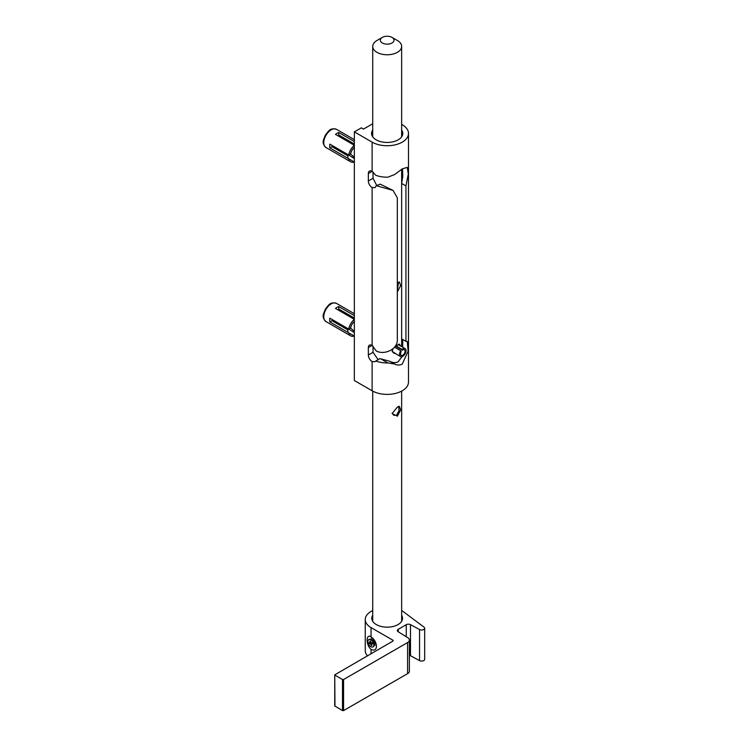 <?xml version="1.0" encoding="UTF-8"?>
<svg xmlns="http://www.w3.org/2000/svg" width="748" height="748" viewBox="0 0 748 748"><rect width="100%" height="100%" fill="white"/><g stroke="black" fill="none" stroke-linecap="round" stroke-linejoin="round"><path stroke-width="1.12" d="M334.328 148.02A6.854 3.955 120 0 0 335.497 148.039L336.039 149.002M339.901 135.65A6.854 3.955 120 0 0 338.732 135.622L339.265 135.276L354.346 143.981L342.79 137.314L341.686 137.333A6.854 3.955 120 0 0 341.079 136.323M348.718 158.791A10.509 6.068 120 0 0 350.7 161.811L350.7 161.811A10.509 6.068 120 0 0 354.309 162.026M350.7 161.811L325.941 147.506C320.957 142.531 323.819 139.698 325.361 135.089C328.578 131.424 329.597 127.487 336.45 129.311L336.45 129.311A10.509 6.068 120 0 0 325.941 135.379A10.509 6.068 120 0 0 325.941 147.506L350.7 161.811M354.346 139.642L336.45 129.311L354.346 139.642M344.445 139.025A10.509 6.068 120 0 0 344.519 138.305M337.769 150.002A10.509 6.068 120 0 0 338.348 149.572M354.346 141.54L338.732 132.527A10.509 6.068 120 0 0 335.497 134.388L354.346 145.271A10.509 6.068 120 0 0 348.708 155.032L329.868 144.149A10.509 6.068 120 0 0 329.868 147.88L348.026 158.37M348.708 155.032L350.494 153.994A8.05 4.647 -60 0 1 354.346 147.337M339.265 135.276L338.732 135.622L338.732 132.527M329.868 147.88L332.551 146.337A6.854 3.955 120 0 0 333.15 147.337M347.923 155.864L332.523 146.973L332.551 146.337L332.523 146.973M340.452 136.734A6.087 3.516 120 0 0 340.303 136.641A6.087 3.516 120 0 0 338.919 136.36M333.281 146.131A6.087 3.516 120 0 0 334.216 147.188A6.087 3.516 120 0 0 334.365 147.272M333.589 146.299A6.087 3.516 120 0 0 334.515 147.365A6.087 3.516 120 0 0 335.076 147.58M341.799 137.51A6.087 3.516 120 0 0 341.649 137.417A6.087 3.516 120 0 0 340.265 137.136M341.079 137.193A6.087 3.516 120 0 0 340.602 136.809A6.087 3.516 120 0 0 339.227 136.538M334.627 146.907A6.087 3.516 120 0 0 335.553 147.964A6.087 3.516 120 0 0 335.712 148.048M334.936 147.076A6.087 3.516 120 0 0 335.861 148.141A6.087 3.516 120 0 0 336.422 148.356M343.136 138.287A6.087 3.516 120 0 0 342.995 138.193A6.087 3.516 120 0 0 341.612 137.912M342.425 137.969A6.087 3.516 120 0 0 341.948 137.585A6.087 3.516 120 0 0 340.574 137.314M335.974 147.683A6.087 3.516 120 0 0 336.899 148.74A6.087 3.516 120 0 0 337.058 148.824M336.282 147.852A6.087 3.516 120 0 0 337.208 148.917A6.087 3.516 120 0 0 337.769 149.142M344.482 139.063A6.087 3.516 120 0 0 344.332 138.969A6.087 3.516 120 0 0 342.958 138.698M343.771 138.745A6.087 3.516 120 0 0 343.295 138.361A6.087 3.516 120 0 0 341.911 138.09M337.32 148.459A6.087 3.516 120 0 0 338.246 149.516A6.087 3.516 120 0 0 338.405 149.6M337.619 148.628A6.087 3.516 120 0 0 338.545 149.694A6.087 3.516 120 0 0 339.115 149.918M345.828 139.839A6.087 3.516 120 0 0 345.679 139.745A6.087 3.516 120 0 0 344.304 139.474M345.118 139.521A6.087 3.516 120 0 0 344.641 139.137A6.087 3.516 120 0 0 343.257 138.866M338.666 149.235A6.087 3.516 120 0 0 339.592 150.292A6.087 3.516 120 0 0 339.742 150.376M338.966 149.404A6.087 3.516 120 0 0 339.891 150.47A6.087 3.516 120 0 0 340.462 150.694M347.175 140.615A6.087 3.516 120 0 0 347.025 140.521A6.087 3.516 120 0 0 345.641 140.25M346.464 140.297A6.087 3.516 120 0 0 345.987 139.923A6.087 3.516 120 0 0 344.604 139.642M340.013 150.011A6.087 3.516 120 0 0 340.938 151.068A6.087 3.516 120 0 0 341.088 151.152M340.312 150.18A6.087 3.516 120 0 0 341.238 151.246A6.087 3.516 120 0 0 341.808 151.47M348.521 141.391A6.087 3.516 120 0 0 348.372 141.297A6.087 3.516 120 0 0 346.988 141.026M347.801 141.073A6.087 3.516 120 0 0 347.334 140.699A6.087 3.516 120 0 0 345.95 140.418M341.35 150.787A6.087 3.516 120 0 0 342.285 151.844A6.087 3.516 120 0 0 342.434 151.928M341.658 150.956A6.087 3.516 120 0 0 342.584 152.022A6.087 3.516 120 0 0 343.145 152.246M349.868 142.167A6.087 3.516 120 0 0 349.718 142.073A6.087 3.516 120 0 0 348.334 141.802M349.148 141.849A6.087 3.516 120 0 0 348.671 141.475A6.087 3.516 120 0 0 347.296 141.194M342.696 151.564A6.087 3.516 120 0 0 343.622 152.62A6.087 3.516 120 0 0 343.781 152.704M343.005 151.741A6.087 3.516 120 0 0 343.93 152.798A6.087 3.516 120 0 0 344.491 153.022M351.205 142.943A6.087 3.516 120 0 0 351.064 142.849A6.087 3.516 120 0 0 349.681 142.578M350.494 142.625A6.087 3.516 120 0 0 350.017 142.251A6.087 3.516 120 0 0 348.643 141.97M344.043 152.34A6.087 3.516 120 0 0 344.968 153.396A6.087 3.516 120 0 0 345.127 153.48M344.351 152.517A6.087 3.516 120 0 0 345.277 153.574A6.087 3.516 120 0 0 345.838 153.798M352.551 143.719A6.087 3.516 120 0 0 352.401 143.625A6.087 3.516 120 0 0 351.027 143.354M351.841 143.401A6.087 3.516 120 0 0 351.364 143.027A6.087 3.516 120 0 0 349.98 142.746M345.389 153.116A6.087 3.516 120 0 0 346.315 154.172A6.087 3.516 120 0 0 346.474 154.256M345.688 153.293A6.087 3.516 120 0 0 346.614 154.35A6.087 3.516 120 0 0 347.184 154.574M353.898 144.495A6.087 3.516 120 0 0 353.748 144.401A6.087 3.516 120 0 0 352.373 144.13M353.187 144.177A6.087 3.516 120 0 0 352.71 143.803A6.087 3.516 120 0 0 351.326 143.532M346.735 153.892A6.087 3.516 120 0 0 347.661 154.948A6.087 3.516 120 0 0 347.811 155.032M347.035 154.069A6.087 3.516 120 0 0 347.96 155.126A6.087 3.516 120 0 0 347.998 155.145M354.094 144.598A6.087 3.516 120 0 0 354.056 144.579A6.087 3.516 120 0 0 352.673 144.308M354.346 318.452A10.659 6.152 120 0 0 353.907 318.788L354.346 319.041M348.278 328.83L354.346 332.608M348.035 328.97A10.659 6.152 120 0 0 348.035 332.449L354.346 336.095M354.346 331.467L350.578 327.989A7.742 4.469 120 0 1 354.337 321.481M340.452 310.785A6.087 3.516 120 0 0 340.303 310.691A6.087 3.516 120 0 0 338.919 310.411M333.281 320.172A6.087 3.516 120 0 0 334.216 321.238A6.087 3.516 120 0 0 334.365 321.313M333.589 320.35A6.087 3.516 120 0 0 334.515 321.416A6.087 3.516 120 0 0 335.076 321.631M341.799 311.561A6.087 3.516 120 0 0 341.649 311.467A6.087 3.516 120 0 0 340.265 311.187M341.079 311.243A6.087 3.516 120 0 0 340.602 310.859A6.087 3.516 120 0 0 339.227 310.588M334.627 320.957A6.087 3.516 120 0 0 335.553 322.014A6.087 3.516 120 0 0 335.712 322.098M334.936 321.126A6.087 3.516 120 0 0 335.861 322.192A6.087 3.516 120 0 0 336.422 322.407M343.136 312.337A6.087 3.516 120 0 0 342.995 312.243A6.087 3.516 120 0 0 341.612 311.963M342.425 312.019A6.087 3.516 120 0 0 341.948 311.636A6.087 3.516 120 0 0 340.574 311.364M335.974 321.734A6.087 3.516 120 0 0 336.899 322.79A6.087 3.516 120 0 0 337.058 322.874M336.282 321.902A6.087 3.516 120 0 0 337.208 322.968A6.087 3.516 120 0 0 337.769 323.183M344.482 313.113A6.087 3.516 120 0 0 344.332 313.019A6.087 3.516 120 0 0 342.958 312.748M343.771 312.795A6.087 3.516 120 0 0 343.295 312.412A6.087 3.516 120 0 0 341.911 312.14M337.32 322.51A6.087 3.516 120 0 0 338.246 323.566A6.087 3.516 120 0 0 338.405 323.65M337.619 322.678A6.087 3.516 120 0 0 338.545 323.744A6.087 3.516 120 0 0 339.115 323.968M345.828 313.889A6.087 3.516 120 0 0 345.679 313.795A6.087 3.516 120 0 0 344.304 313.524M345.118 313.571A6.087 3.516 120 0 0 344.641 313.188A6.087 3.516 120 0 0 343.257 312.916M338.666 323.286A6.087 3.516 120 0 0 339.592 324.342A6.087 3.516 120 0 0 339.742 324.426M338.966 323.454A6.087 3.516 120 0 0 339.891 324.52A6.087 3.516 120 0 0 340.462 324.744M347.175 314.665A6.087 3.516 120 0 0 347.025 314.571A6.087 3.516 120 0 0 345.641 314.3M346.464 314.347A6.087 3.516 120 0 0 345.987 313.964A6.087 3.516 120 0 0 344.604 313.692M340.013 324.062A6.087 3.516 120 0 0 340.938 325.118A6.087 3.516 120 0 0 341.088 325.202M340.312 324.23A6.087 3.516 120 0 0 341.238 325.296A6.087 3.516 120 0 0 341.808 325.52M348.521 315.441A6.087 3.516 120 0 0 348.372 315.347A6.087 3.516 120 0 0 346.988 315.076M347.801 315.123A6.087 3.516 120 0 0 347.334 314.749A6.087 3.516 120 0 0 345.95 314.469M341.35 324.838A6.087 3.516 120 0 0 342.285 325.894A6.087 3.516 120 0 0 342.434 325.978M341.658 325.006A6.087 3.516 120 0 0 342.584 326.072A6.087 3.516 120 0 0 343.145 326.296M349.868 316.217A6.087 3.516 120 0 0 349.718 316.124A6.087 3.516 120 0 0 348.334 315.852M349.148 315.899A6.087 3.516 120 0 0 348.671 315.525A6.087 3.516 120 0 0 347.296 315.245M342.696 325.614A6.087 3.516 120 0 0 343.622 326.67A6.087 3.516 120 0 0 343.781 326.754M343.005 325.791A6.087 3.516 120 0 0 343.93 326.848A6.087 3.516 120 0 0 344.491 327.072M351.205 316.993A6.087 3.516 120 0 0 351.064 316.9A6.087 3.516 120 0 0 349.681 316.628M350.494 316.675A6.087 3.516 120 0 0 350.017 316.301A6.087 3.516 120 0 0 348.643 316.021M344.043 326.39A6.087 3.516 120 0 0 344.968 327.446A6.087 3.516 120 0 0 345.127 327.531M344.351 326.567A6.087 3.516 120 0 0 345.277 327.624A6.087 3.516 120 0 0 345.838 327.848M352.551 317.769A6.087 3.516 120 0 0 352.401 317.676A6.087 3.516 120 0 0 351.027 317.404M351.841 317.451A6.087 3.516 120 0 0 351.364 317.077A6.087 3.516 120 0 0 349.98 316.797M345.389 327.166A6.087 3.516 120 0 0 346.315 328.222A6.087 3.516 120 0 0 346.474 328.307M345.688 327.344A6.087 3.516 120 0 0 346.614 328.4A6.087 3.516 120 0 0 347.184 328.624M353.898 318.545A6.087 3.516 120 0 0 353.748 318.452A6.087 3.516 120 0 0 352.373 318.181M353.187 318.227A6.087 3.516 120 0 0 352.71 317.853A6.087 3.516 120 0 0 351.326 317.582M346.735 327.942A6.087 3.516 120 0 0 347.661 328.998A6.087 3.516 120 0 0 347.811 329.083M347.035 328.12A6.087 3.516 120 0 0 347.96 329.176A6.087 3.516 120 0 0 347.998 329.195M354.094 318.648A6.087 3.516 120 0 0 354.056 318.629A6.087 3.516 120 0 0 352.673 318.358M373.13 646.749A4.189 2.422 -120 0 0 373.355 646.646A4.189 2.422 -120 0 0 374.224 644.729A4.189 2.422 -120 0 0 374 643.299A4.189 2.422 -120 0 0 371.26 639.605A4.189 2.422 -120 0 0 369.175 639.39A4.189 2.422 -120 0 0 368.97 639.54M373.57 643.542A4.189 2.422 -120 0 0 368.736 639.643A4.189 2.422 -120 0 0 368.1 643A4.189 2.422 -120 0 0 372.925 646.898A4.189 2.422 -120 0 0 373.57 643.542M372.476 643.935L371.569 643.841A1.057 0.608 -120 0 1 371.447 644.121L371.821 645.384L371.083 645.309L370.709 644.047A1.057 0.608 -120 0 1 370.4 643.719L369.493 643.635L369.185 642.607L370.092 642.7A1.057 0.608 -120 0 1 370.223 642.41L369.849 641.158L370.587 641.223L370.961 642.485A1.057 0.608 -120 0 1 371.27 642.812L372.177 642.906L372.476 643.935M372.803 642.56L370.709 644.047M371.083 645.309L371.578 644.57M370.223 642.41L370.849 642.13M370.896 642.27L370.092 642.7M370.4 643.719L372.738 642.495M369.493 643.635L371.644 642.85M372.317 643.374L371.569 643.841M401.957 356.637L398.216 361.723C395.58 363.032 392.84 362.911 389.998 361.349L394.617 364.014C397.169 365.361 399.713 365.37 402.256 364.052L408.109 351.214L407.267 341.434L405.93 341.312L405.93 185.915L408.286 174.078L407.267 167.384L402.256 168.87L394.617 174.565L387.838 177.192A21.318 12.305 0 0 1 375.767 175.284L372.111 171.357A5.33 3.076 -120 0 0 369.447 171.096A5.33 3.076 -120 0 0 368.343 173.536L368.343 180.988A5.33 3.076 -120 0 0 372.111 187.514L375.01 187.645L376.309 185.672A21.318 12.305 180 0 0 376.384 185.7L393.037 190.394L397.319 197.781L397.319 339.386C398.067 348.914 384.874 355.403 376.384 351.046A21.318 12.305 0 0 1 376.309 351.018L372.111 345.408A5.33 3.076 -120 0 0 369.447 345.146A5.33 3.076 -120 0 0 368.343 347.586L368.343 355.038A5.33 3.076 -120 0 0 372.111 361.565L372.111 390.783L354.346 380.526L354.346 131.882L372.111 142.139A21.318 12.305 0 0 0 402.256 142.139A21.318 12.305 0 0 0 408.492 133.434A21.318 12.305 0 0 0 402.256 124.738L401.648 124.383M372.111 390.783A21.318 12.305 0 0 0 402.256 390.783A21.318 12.305 0 0 0 408.492 382.078L408.492 133.434M402.499 168.73L402.789 176.257L401.648 183.438L401.648 338.844L405.93 341.312M402.779 339.489L402.686 347.222M372.719 130.059A15.605 9.013 0 0 0 371.569 133.434A15.605 9.013 0 0 0 381.209 141.765A15.605 9.013 0 0 0 398.216 139.811A15.605 9.013 0 0 0 402.789 133.434A15.605 9.013 0 0 0 401.648 130.059M394.617 364.014L387.838 362.93L380.751 358.834L389.998 361.349M380.751 358.834A15.605 9.013 180 0 1 379.937 358.61L375.767 361.022A21.318 12.305 180 0 0 387.838 362.93M373.037 346.044L373.037 352.327L378.123 359.657M376.309 185.672L380.208 184.148L393.037 190.394M373.037 171.993L373.037 178.276L376.702 185.448M372.111 361.565L375.01 361.695L375.767 361.022M372.719 123.766L363.491 129.086L361.34 127.843L354.346 131.882M405.93 185.915L401.648 183.438M354.346 144.401A10.659 6.152 120 0 0 353.907 144.738L354.346 144.99M348.278 154.78L354.346 158.567M348.035 154.92A10.659 6.152 120 0 0 348.035 158.398L354.346 162.045M354.346 157.417L350.578 153.938A7.742 4.469 120 0 1 354.337 147.431M372.635 638.119A3.805 2.197 -120 0 0 371.84 638.296A3.805 2.197 -120 0 0 371.092 639.512M371.045 636.931C365.856 633.117 365.866 645.206 371.045 649.358A7.611 4.395 -120 0 0 376.431 646.253A7.611 4.395 -120 0 0 371.045 636.931L371.045 627.609A19.794 11.426 0 0 1 365.248 619.522A19.794 11.426 0 0 1 371.045 611.443L372.719 610.48M401.648 615.277A15.381 8.883 180 0 1 402.555 618.297A15.381 8.883 180 0 1 393.065 626.497A15.381 8.883 180 0 1 376.309 624.571A15.381 8.883 180 0 1 371.803 618.297A15.381 8.883 180 0 1 372.719 615.277M406.258 636.754L406.258 624.683L398.254 629.302L398.254 631.798M401.648 610.49A19.794 11.426 0 0 1 402.854 611.312L424.041 627.161A3.048 1.758 180 0 1 424.677 628.236A3.048 1.758 180 0 1 422.844 629.853A3.048 1.758 180 0 1 419.553 629.526L410.484 624.636L410.484 655.725A3.048 1.758 0 0 0 409.38 655.341M424.677 628.236L424.677 659.315A3.048 1.758 180 0 1 422.844 660.933A3.048 1.758 180 0 1 419.553 660.606L410.484 655.725M407.595 673.639L407.595 642.56A6.087 3.516 0 0 0 409.38 640.073L409.38 671.152A6.087 3.516 180 0 1 407.595 673.639L343.575 710.6L342.5 710.6L334.739 705.934L334.739 674.855L334.964 706.252M342.5 710.6L342.5 679.521L334.964 675.173M407.595 642.56L343.575 679.521L343.575 710.6M398.254 629.302A3.048 1.758 180 0 0 397.356 630.545A3.048 1.758 180 0 0 398.179 631.751L407.744 637.67A6.087 3.516 0 0 1 409.38 640.073M393.121 640.344L393.121 640.971L393.121 640.344L371.045 627.609M334.739 674.855L393.121 640.971M342.5 679.521L343.575 679.521M406.258 624.683A3.048 1.758 180 0 1 410.484 624.636M367.418 655.809A19.794 11.426 180 0 1 365.248 650.601L365.248 619.522M374.224 644.926A3.805 2.197 -120 0 0 375.646 644.888A3.805 2.197 -120 0 0 376.197 644.29M400.507 356.506A4.572 2.637 -60 0 0 404.668 354.505A4.572 2.637 -60 0 0 405.687 349.232A4.572 2.637 -60 0 0 405.079 348.596A4.572 2.637 -60 0 0 402.003 349.4L402.443 350.176A3.198 1.842 -60 0 1 404.388 349.784A3.198 1.842 -60 0 1 404.818 350.232A3.198 1.842 -60 0 1 404.107 353.916A3.198 1.842 -60 0 1 401.19 355.328A3.198 1.842 -60 0 1 400.76 354.879A3.198 1.842 -60 0 1 401.237 351.56L400.788 350.784A4.572 2.637 -60 0 0 399.89 355.88A4.572 2.637 -60 0 0 400.507 356.506L392.476 351.878M402.003 349.4L395.907 345.875M394.542 347.175L400.788 350.784M402.443 350.176L395.524 346.184M392.176 413.092L393.635 415.224L396.571 415.224L399.114 410.381L398.553 406.482M392.176 350.934L393.635 353.065L395.225 353.458M376.955 40.504L382.331 37.4A6.854 3.955 -0 0 0 382.331 42.991A6.854 3.955 -0 0 0 392.027 42.991A6.854 3.955 -0 0 0 392.027 37.4A6.854 3.955 -0 0 0 382.331 37.4L376.955 40.504A14.464 8.35 -0 0 0 372.719 46.413A14.464 8.35 -0 0 0 381.648 54.127A14.464 8.35 -0 0 0 397.412 52.323A14.464 8.35 -0 0 0 401.648 46.413A14.464 8.35 -0 0 0 397.412 40.504L392.027 37.4M397.319 282.763L399.31 281.949L400.694 285.512L397.319 291.907M394.86 346.745L399.31 344.117L400.76 346.109M397.412 407.034L399.31 406.276L400.694 409.839L397.412 416.178L392.139 413.551L397.412 407.034M396.73 354.328L392.139 351.392L393.055 348.774M397.319 290.317L398.553 282.155M399.142 345.174L398.553 344.314M397.412 416.178L396.571 415.224M339.901 309.7A6.854 3.955 120 0 0 338.732 309.672L339.265 309.326L338.732 309.672L338.732 306.577A10.509 6.068 120 0 0 335.497 308.438L354.346 319.321A10.509 6.068 120 0 0 348.708 329.083L329.868 318.199A10.509 6.068 120 0 0 329.868 321.93L348.026 332.421M347.923 329.915L332.523 321.023L332.551 320.387A6.854 3.955 120 0 0 333.15 321.388M354.346 313.692L336.45 303.361A10.509 6.068 120 0 0 325.941 309.429A10.509 6.068 120 0 0 325.941 321.556L325.941 321.556C320.957 316.582 323.819 313.749 325.361 309.139C328.578 305.474 329.597 301.538 336.45 303.361L354.346 313.692M348.718 332.841A10.509 6.068 120 0 0 350.7 335.861L325.941 321.556L350.7 335.861A10.509 6.068 120 0 0 354.309 336.076M354.346 315.591L338.732 306.577M344.445 313.075A10.509 6.068 120 0 0 344.519 312.355M337.769 324.052A10.509 6.068 120 0 0 338.348 323.622M348.708 329.083L350.494 328.045A8.05 4.647 -60 0 1 354.346 321.388M329.868 321.93L332.551 320.387L332.523 321.023M334.328 322.07A6.854 3.955 120 0 0 335.497 322.089L336.039 323.052M339.265 309.326L354.346 318.031L342.79 311.364L341.686 311.383A6.854 3.955 120 0 0 341.079 310.373M373.542 639.072L371.943 639.989A2.281 1.318 60 0 1 374.458 642.186A2.281 1.318 60 0 1 374.224 643.935L375.823 643.028M374.224 644.729L374.224 643.467A2.637 1.524 -120 0 0 374.084 642.56A2.637 1.524 -120 0 0 372.354 640.232L371.26 639.605M372.111 142.139L372.111 171.357L368.343 173.536M372.111 187.514L372.111 345.408L368.343 347.586M368.343 180.988L373.037 178.276M368.343 355.038L373.037 352.327M419.553 629.526L419.553 660.606M371.045 649.358L371.045 653.715M405.079 348.596L398.039 344.538M401.648 621.308L401.648 391.12M401.648 357.497L401.648 356.703M401.648 346.614L401.648 169.226M401.648 136.819L401.648 46.413M372.719 621.308L372.719 391.12M372.719 136.819L372.719 46.413"/></g></svg>
